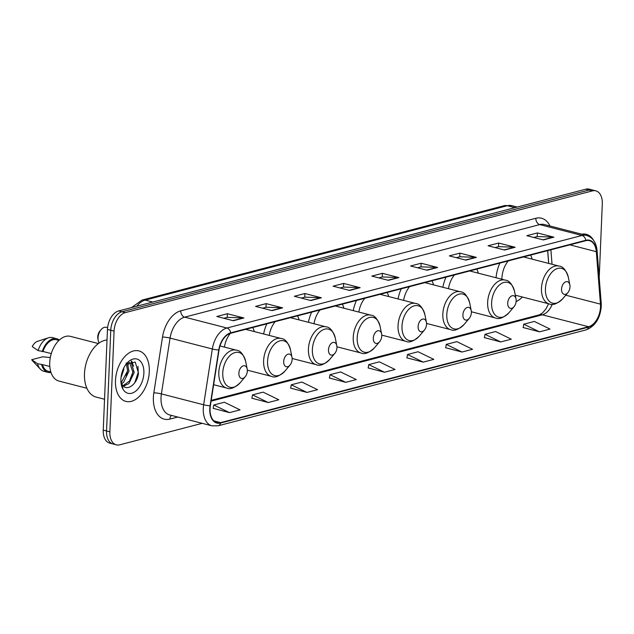 <?xml version="1.0" encoding="UTF-8"?>
<svg xmlns="http://www.w3.org/2000/svg" width="634" height="634" viewBox="0 0 634 634"><rect width="100%" height="100%" fill="white"/><g stroke="black" fill="none" stroke-linecap="round" stroke-linejoin="round"><path stroke-width="0.95" d="M254.289 331.582A28.784 17.839 104.4 0 0 252.784 327.493M299.097 319.901A28.784 17.839 104.4 0 0 297.592 315.811M266.819 323.831A28.784 17.839 104.4 0 0 263.633 333.983M343.905 308.219A28.784 17.839 104.4 0 0 342.4 304.138M311.627 312.158A28.784 17.839 104.4 0 0 308.433 322.302M388.713 296.546A28.784 17.839 104.4 0 0 387.208 292.456M356.435 300.476A28.784 17.839 104.4 0 0 353.241 310.628M433.521 284.864A28.784 17.839 104.4 0 0 432.016 280.775M401.235 288.803A28.784 17.839 104.4 0 0 398.049 298.947M478.329 273.183A28.784 17.839 104.4 0 0 476.823 269.101M446.043 277.121A28.784 17.839 104.4 0 0 442.857 287.273M532.156 259.155A28.784 17.839 104.4 0 0 530.65 255.074M499.869 263.094A28.784 17.839 104.4 0 0 496.057 277.755M548.672 263.411L547.657 250.636M516.116 301.641A28.784 17.839 104.4 0 0 522.4 297.021M599.209 277.684L602.3 203.871A16.294 10.096 104.4 0 0 595.794 190.85L589.192 189.146A16.294 10.096 104.4 0 0 585.792 189.186L118.693 310.929A16.294 10.096 104.4 0 0 107.463 329.418L103.247 430.129A16.294 10.096 104.4 0 0 109.745 443.15L113.05 443.998A16.294 10.096 104.4 0 1 106.544 430.977A16.294 10.096 104.4 0 0 113.05 443.998L116.355 444.854A16.294 10.096 104.4 0 0 119.755 444.814L202.191 423.33M592.497 190.002A16.294 10.096 104.4 0 0 589.089 190.034L121.997 311.777A16.294 10.096 104.4 0 0 110.768 330.266L106.544 430.977L110.768 330.266A16.294 10.096 104.4 0 1 121.997 311.777L589.089 190.034A16.294 10.096 104.4 0 1 592.497 190.002M593.693 240.5A26.065 16.151 104.4 0 0 586.26 234.311A26.065 16.151 104.4 0 0 581.695 234.176A26.065 16.151 104.4 0 1 586.26 234.311A26.065 16.151 104.4 0 1 593.693 240.5M149.299 371.746A26.065 16.151 104.4 0 0 138.894 350.911A26.065 16.151 104.4 0 0 115.483 380.558A26.065 16.151 104.4 0 0 125.889 401.393A26.065 16.151 104.4 0 0 149.299 371.746A26.065 16.151 104.4 0 0 138.894 350.911A26.065 16.151 104.4 0 0 115.483 380.558A26.065 16.151 104.4 0 0 125.889 401.393A26.065 16.151 104.4 0 0 149.299 371.746M600.509 307.007A17.38 10.77 -75.6 0 1 588.534 326.724L220.632 422.616A17.38 10.77 -75.6 0 1 217.002 422.656A17.38 10.77 -75.6 0 1 210.353 405.808L219.039 350.008A17.38 10.77 -75.6 0 1 230.721 333.246L585.8 240.698A17.38 10.77 -75.6 0 1 589.43 240.651A17.38 10.77 -75.6 0 1 596.317 251.674L600.461 304.138A17.38 10.77 -75.6 0 1 600.509 307.007M600.786 306.935A17.807 11.04 104.4 0 0 600.739 303.987L596.602 251.532A17.807 11.04 104.4 0 0 585.816 240.278L230.736 332.826A17.807 11.04 104.4 0 0 218.762 350.008L210.084 405.808A17.807 11.04 104.4 0 0 220.616 423.036L588.51 327.144A17.807 11.04 104.4 0 0 600.786 306.935M213.167 408.328L229.492 412.631L240.056 409.873L224.357 402.241L213.785 404.991L213.143 408.423M251.912 398.231L268.237 402.527L278.801 399.777L263.102 392.137L252.538 394.895L251.896 398.318M290.657 388.135L306.983 392.43L317.555 389.68L301.855 382.04L291.283 384.798L290.641 388.222M329.411 378.03L345.736 382.334L356.3 379.576L340.601 371.944L330.037 374.694L329.395 378.118M523.153 327.532L539.479 331.836L550.043 329.078L534.343 321.446L523.779 324.196L523.137 327.627M484.4 337.637L500.725 341.932L511.297 339.182L495.598 331.542L485.026 334.3L484.384 337.724M445.654 347.733L461.98 352.036L472.544 349.279L456.845 341.647L446.281 344.397L445.639 347.82M406.909 357.83L423.235 362.133L433.799 359.375L418.099 351.743L407.527 354.501L406.885 357.925M368.156 367.934L384.481 372.229L395.053 369.479L379.346 361.84L368.782 364.598L368.14 368.021M595.794 190.85A16.294 10.096 104.4 0 0 592.394 190.889L125.294 312.633A16.294 10.096 104.4 0 0 114.072 331.122L109.848 431.833A16.294 10.096 104.4 0 0 116.355 444.854M310.834 300.532L294.334 296.276L304.899 293.526L321.406 297.782L310.834 300.532M272.089 310.628L255.581 306.38L266.153 303.623L282.653 307.878L272.089 310.628M233.344 320.733L216.836 316.477L227.4 313.727L243.908 317.975L233.344 320.733M427.086 270.235L410.578 265.979L421.142 263.229L437.65 267.477L427.086 270.235M465.831 260.138L449.324 255.882L459.896 253.124L476.396 257.38L465.831 260.138M504.577 250.034L488.077 245.786L498.641 243.028L515.149 247.284L504.577 250.034M543.33 239.937L526.822 235.682L537.386 232.932L553.894 237.179L543.33 239.937M349.588 290.435L333.08 286.18L343.644 283.43L360.152 287.678L349.588 290.435M388.333 280.331L371.825 276.083L382.397 273.325L398.905 277.581L388.333 280.331M382.397 273.325L382.239 276.987M378.815 277.882L382.326 276.963L398.326 277.494A4.343 3.225 75.4 0 1 398.905 277.581M343.644 283.43L343.493 287.083M340.062 287.979L343.58 287.067L359.581 287.598A4.343 3.225 75.4 0 1 360.152 287.678M537.386 232.932L537.236 236.593M533.804 237.481L537.323 236.569L553.323 237.1A4.343 3.225 75.4 0 1 553.894 237.179M498.641 243.028L498.49 246.689M495.059 247.585L498.57 246.666L514.57 247.197A4.343 3.225 75.4 0 1 515.149 247.284M459.896 253.124L459.737 256.786M456.314 257.681L459.824 256.762L475.825 257.293A4.343 3.225 75.4 0 1 476.396 257.38M421.142 263.229L420.992 266.89M417.56 267.778L421.079 266.866L437.072 267.397A4.343 3.225 75.4 0 1 437.65 267.477M227.4 313.727L227.249 317.38M223.818 318.276L227.337 317.365L243.329 317.896A4.343 3.225 75.4 0 1 243.908 317.975M266.153 303.623L265.995 307.284M262.563 308.179L266.082 307.26L282.082 307.791A4.343 3.225 75.4 0 1 282.653 307.878M304.899 293.526L304.748 297.188M301.316 298.083L304.827 297.164L320.828 297.695A4.343 3.225 75.4 0 1 321.406 297.782M384.481 372.229L368.782 364.598M423.235 362.133L407.527 354.501M461.98 352.036L446.281 344.397M500.725 341.932L485.026 334.3M539.479 331.836L523.779 324.196M345.736 382.334L330.037 374.694M306.983 392.43L291.283 384.798M268.237 402.527L252.538 394.895M229.492 412.631L213.785 404.991M561.542 289.104A6.514 4.042 104.4 0 0 563.531 294.065A6.514 4.042 104.4 0 0 567.866 292.67A6.514 4.042 104.4 0 0 569.998 286.901A6.514 4.042 104.4 0 0 569.855 284.928A6.514 4.042 104.4 0 0 565.338 281.971A6.514 4.042 104.4 0 0 561.542 289.104M508.254 260.907A19.551 12.117 104.4 0 0 501.922 278.128A19.551 12.117 104.4 0 0 501.898 279.253M524.627 257.214A25.796 15.985 104.4 0 0 524.413 256.699M507.723 303.139A6.514 4.042 104.4 0 0 509.704 308.092A6.514 4.042 104.4 0 0 514.039 306.697A6.514 4.042 104.4 0 0 516.171 300.928A6.514 4.042 104.4 0 0 516.036 298.955A6.514 4.042 104.4 0 0 511.519 296.007A6.514 4.042 104.4 0 0 507.723 303.139M470.8 271.249A25.796 15.985 104.4 0 0 470.586 270.726M454.427 274.934A19.551 12.117 104.4 0 0 448.444 288.708M462.915 314.813A6.514 4.042 104.4 0 0 464.896 319.774A6.514 4.042 104.4 0 0 469.231 318.379A6.514 4.042 104.4 0 0 471.363 312.61A6.514 4.042 104.4 0 0 471.228 310.636A6.514 4.042 104.4 0 0 466.711 307.68A6.514 4.042 104.4 0 0 462.915 314.813M425.993 282.923A25.796 15.985 104.4 0 0 425.779 282.399M409.619 286.616A19.551 12.117 104.4 0 0 403.636 300.389M418.107 326.494A6.514 4.042 104.4 0 0 420.088 331.447A6.514 4.042 104.4 0 0 424.423 330.06A6.514 4.042 104.4 0 0 426.555 324.291A6.514 4.042 104.4 0 0 426.42 322.318A6.514 4.042 104.4 0 0 421.903 319.362A6.514 4.042 104.4 0 0 418.107 326.494M381.185 294.604A25.796 15.985 104.4 0 0 380.971 294.081M364.812 298.289A19.551 12.117 104.4 0 0 358.828 312.063M373.299 338.168A6.514 4.042 104.4 0 0 375.28 343.129A6.514 4.042 104.4 0 0 379.615 341.734A6.514 4.042 104.4 0 0 381.755 335.965A6.514 4.042 104.4 0 0 381.613 333.991A6.514 4.042 104.4 0 0 377.095 331.043A6.514 4.042 104.4 0 0 373.299 338.168M336.377 306.277A25.796 15.985 104.4 0 0 336.163 305.762M320.012 309.971A19.551 12.117 104.4 0 0 314.02 323.744M328.491 349.849A6.514 4.042 104.4 0 0 330.472 354.81A6.514 4.042 104.4 0 0 334.807 353.415A6.514 4.042 104.4 0 0 336.947 347.646A6.514 4.042 104.4 0 0 336.805 345.673A6.514 4.042 104.4 0 0 332.287 342.717A6.514 4.042 104.4 0 0 328.491 349.849M291.569 317.959A25.796 15.985 104.4 0 0 291.355 317.436M275.204 321.652A19.551 12.117 104.4 0 0 269.212 335.426M283.683 361.531A6.514 4.042 104.4 0 0 285.665 366.484A6.514 4.042 104.4 0 0 290 365.089A6.514 4.042 104.4 0 0 292.139 359.327A6.514 4.042 104.4 0 0 291.997 357.354A6.514 4.042 104.4 0 0 287.479 354.398A6.514 4.042 104.4 0 0 283.683 361.531M246.761 329.64A25.796 15.985 104.4 0 0 246.555 329.117M230.388 333.333A19.551 12.117 104.4 0 0 224.404 347.099M107.606 327.667L106.338 327.334A9.233 5.722 104.4 0 0 101.068 329.664L99.879 331.075A6.514 4.042 104.4 0 0 97.739 336.844A6.514 4.042 104.4 0 0 97.882 338.818L98.246 340.632A9.233 5.722 104.4 0 0 99.11 343.049M101.068 329.664A9.233 5.722 104.4 0 0 98.04 337.835A9.233 5.722 104.4 0 0 98.246 340.632M238.875 373.204A6.514 4.042 104.4 0 0 240.857 378.165A6.514 4.042 104.4 0 0 245.192 376.77A6.514 4.042 104.4 0 0 247.331 371.001A6.514 4.042 104.4 0 0 247.189 369.028A6.514 4.042 104.4 0 0 242.671 366.072A6.514 4.042 104.4 0 0 238.875 373.204M107.019 339.99A29.322 18.172 104.4 0 0 84.48 373.664A29.322 18.172 104.4 0 0 96.186 397.106L104.539 399.254M98.405 343.565L70.469 336.369A23.078 14.305 104.4 0 0 49.737 362.616A23.078 14.305 104.4 0 0 58.954 381.066L86.89 388.262M123.812 367.91L123.709 369.788L121.015 377.634M127.45 363.274L128.956 371.136L123.67 382.223L121.562 383.808M126.166 362.973L127.64 370.803L121.142 382.881M126.428 363.868L130.319 362.941L131.515 363.48L134.194 372.491L128.908 383.57L123.479 386.217M129.645 362.83L132.886 372.15L129.439 381.105L122.996 385.757M120.991 382.453L122.671 385.409C127.664 391.867 137.737 383.229 138.458 373.054L135.248 362.101L126.562 363.734M143.878 373.157A17.704 10.976 104.4 0 0 138.489 359.684A17.704 10.976 104.4 0 0 126.705 363.472A17.704 10.976 104.4 0 0 120.904 379.148A17.704 10.976 104.4 0 0 121.284 384.505A17.704 10.976 104.4 0 0 133.56 392.533A17.704 10.976 104.4 0 0 143.878 373.157M121.181 383.919L122.893 388.095L121.126 383.594M58.962 340.41L56.394 339.753A16.294 10.096 104.4 0 0 43.001 351.474L51.291 353.606M59.334 340.062A17.38 10.77 104.4 0 0 56.664 338.699L52.543 337.637A17.38 10.77 104.4 0 0 48.438 337.811L37.62 341.29A10.857 6.728 104.4 0 0 32.247 346.576L38.103 350.61L43.001 351.474M48.438 337.811A17.38 10.77 104.4 0 0 38.103 350.61M56.664 338.699A17.38 10.77 104.4 0 0 42.232 351.672M49.809 366.484L42.446 364.59A16.294 10.096 104.4 0 0 48.263 371.302L50.839 371.96M50.332 357.521L42.7 356.823L31.7 359.692A10.857 6.728 104.4 0 0 32.572 360.881L40.362 369.154A17.38 10.77 104.4 0 0 43.873 371.286L47.994 372.356A17.38 10.77 104.4 0 0 50.989 372.451M42.446 364.59L37.549 363.726A17.38 10.77 104.4 0 0 40.362 369.154M37.549 363.726L31.7 359.692M41.678 364.788A17.38 10.77 104.4 0 0 47.994 372.356M137.966 366.341L138.252 372.277L134.757 382.801M131.198 361.111L132.625 364.534M132.942 371.572L131.333 377.809M127.688 370.335L126.15 376.319M131.698 361.055L133.584 366.27M127.965 363.068L128.337 364.922M585.792 189.186L592.394 190.889M103.247 430.129L109.848 431.833M107.463 329.418L114.072 331.122M118.693 310.929L125.294 312.633M131.515 307.585L142.016 300.08L504.149 205.693L511.868 205.662A21.722 13.465 104.4 0 0 507.327 205.717L514.895 207.667M504.149 205.693A10.857 8.06 75.4 0 1 507.327 205.717L145.194 300.104L152.762 302.053M142.016 300.08A10.857 8.06 75.4 0 1 145.194 300.104A21.722 13.465 104.4 0 0 136.785 306.214M588.534 326.724L542.316 314.821A17.38 10.77 104.4 0 0 552.269 304.288M177.766 417.037L169.888 419.09A5.429 4.026 75.4 0 1 171.552 415.436M169.888 419.09A27.151 16.825 -75.6 0 1 153.38 397.455A27.151 16.825 -75.6 0 1 153.832 392.826L162.518 337.026A27.151 16.825 -75.6 0 1 180.769 310.834L535.849 218.286A27.151 16.825 -75.6 0 1 549.947 225.997M210.084 405.808A5.429 0.666 -171.2 0 1 203.649 404.785L161.393 393.896A21.722 13.465 104.4 0 0 161.028 397.597A21.722 13.465 104.4 0 0 169.698 414.961L211.954 425.842A21.722 13.465 -75.6 0 1 203.649 404.785L212.327 348.977A21.722 13.465 -75.6 0 1 226.932 328.024L582.012 235.476A5.429 4.026 75.4 0 1 585.816 240.278M220.616 423.036A5.429 4.026 75.4 0 1 218.088 425.802L585.982 329.91C595.033 326.415 600.129 318.577 601.27 306.396L601.206 303.052A5.429 2.068 175.5 0 1 600.739 303.987M230.736 332.826A5.429 4.026 -104.6 0 0 226.932 328.024L184.676 317.143A21.722 13.465 104.4 0 0 170.07 338.096L161.393 393.896A5.429 0.666 8.8 0 0 153.832 392.826M218.762 350.008A5.429 0.666 -171.2 0 1 212.327 348.977L170.07 338.096A5.429 0.666 8.8 0 0 162.518 337.026M601.206 303.052L597.069 250.588A5.429 2.068 175.5 0 1 596.602 251.532M535.849 218.286A5.429 4.026 75.4 0 0 539.756 224.594L582.012 235.476A21.722 13.465 -75.6 0 1 586.553 235.428L544.297 224.539A21.722 13.465 104.4 0 0 539.756 224.594L184.676 317.143A5.429 4.026 75.4 0 1 180.769 310.834M585.982 329.91A5.429 4.026 -104.6 0 0 588.51 327.144M220.632 422.616L213.84 420.865M211.082 401.156L542.316 314.821A9.772 7.251 75.4 0 0 539.455 314.805L542.593 312.903L545.937 308.893L548.561 303.757M600.461 304.138L565.742 295.19M596.317 251.674L569.847 244.851M552.032 264.275L550.891 249.796M387.881 280.22L398.326 277.494M426.634 270.116L437.072 267.397M465.38 260.019L475.825 257.293M504.125 249.923L514.57 247.197M542.878 239.818L553.323 237.1M349.136 290.317L359.581 287.598M310.383 300.413L320.828 297.695M271.637 310.517L282.082 307.791M232.892 320.614L243.329 317.896M523.51 256.928L559.037 266.082C562.897 266.288 565.996 270.021 568.333 277.288A17.958 11.127 104.4 0 0 555.883 269.149A17.958 11.127 104.4 0 0 545.43 288.803A17.958 11.127 104.4 0 0 550.891 302.466A17.958 11.127 104.4 0 0 562.841 298.622L567.866 292.67M559.037 266.082A19.551 12.117 104.4 0 0 541.476 288.319A19.551 12.117 104.4 0 0 549.282 303.94C552.761 305.628 557.278 303.86 562.841 298.622M469.683 270.956L505.211 280.109C509.07 280.315 512.169 284.048 514.515 291.315A17.958 11.127 104.4 0 0 502.065 283.176A17.958 11.127 104.4 0 0 491.604 302.83A17.958 11.127 104.4 0 0 497.064 316.493A17.958 11.127 104.4 0 0 509.015 312.657L514.039 306.697M505.211 280.109A19.551 12.117 104.4 0 0 487.649 302.347A19.551 12.117 104.4 0 0 495.455 317.975C498.934 319.655 503.451 317.888 509.015 312.657M424.875 282.637L460.403 291.791C464.262 291.989 467.361 295.729 469.707 302.997A17.958 11.127 104.4 0 0 457.257 294.858A17.958 11.127 104.4 0 0 446.796 314.512A17.958 11.127 104.4 0 0 452.264 328.174A17.958 11.127 104.4 0 0 464.207 324.331L469.231 318.379M460.403 291.791A19.551 12.117 104.4 0 0 442.841 314.028A19.551 12.117 104.4 0 0 450.647 329.648C454.126 331.336 458.644 329.561 464.207 324.331M380.075 294.319L415.595 303.464C419.454 303.67 422.553 307.411 424.899 314.678A17.958 11.127 104.4 0 0 412.449 306.531A17.958 11.127 104.4 0 0 401.988 326.185A17.958 11.127 104.4 0 0 407.456 339.856A17.958 11.127 104.4 0 0 419.399 336.012L424.423 330.06M415.595 303.464A19.551 12.117 104.4 0 0 398.041 325.702A19.551 12.117 104.4 0 0 405.839 341.33C409.318 343.018 413.836 341.243 419.399 336.012M335.267 305.992L370.787 315.146C374.646 315.352 377.745 319.084 380.091 326.351A17.958 11.127 104.4 0 0 367.641 318.213A17.958 11.127 104.4 0 0 357.18 337.867A17.958 11.127 104.4 0 0 362.648 351.529A17.958 11.127 104.4 0 0 374.591 347.686L379.615 341.734M370.787 315.146A19.551 12.117 104.4 0 0 353.233 337.383A19.551 12.117 104.4 0 0 361.031 353.011C364.51 354.691 369.028 352.924 374.591 347.686M290.459 317.674L325.979 326.827C329.839 327.025 332.937 330.766 335.283 338.033A17.958 11.127 104.4 0 0 322.833 329.894A17.958 11.127 104.4 0 0 312.372 349.54A17.958 11.127 104.4 0 0 317.84 363.211A17.958 11.127 104.4 0 0 329.783 359.367L334.807 353.415M325.979 326.827A19.551 12.117 104.4 0 0 308.425 349.065A19.551 12.117 104.4 0 0 316.223 364.685C319.702 366.373 324.22 364.598 329.783 359.367M245.651 329.355L281.171 338.501C285.031 338.707 288.129 342.439 290.475 349.714A17.958 11.127 104.4 0 0 278.025 341.567A17.958 11.127 104.4 0 0 267.564 361.221A17.958 11.127 104.4 0 0 273.032 374.884A17.958 11.127 104.4 0 0 284.975 371.048L290 365.089M281.171 338.501A19.551 12.117 104.4 0 0 263.617 360.738A19.551 12.117 104.4 0 0 271.423 376.366C274.894 378.054 279.412 376.279 284.975 371.048M219.982 345.958L236.363 350.182C240.223 350.388 243.329 354.121 245.667 361.388A17.958 11.127 104.4 0 0 233.217 353.249A17.958 11.127 104.4 0 0 222.756 372.903A17.958 11.127 104.4 0 0 228.224 386.566A17.958 11.127 104.4 0 0 240.167 382.722L245.192 376.77M236.363 350.182A19.551 12.117 104.4 0 0 218.809 372.42A19.551 12.117 104.4 0 0 226.615 388.04C230.087 389.728 234.612 387.96 240.167 382.722M511.868 205.662L517.249 207.049M597.069 250.588C596.253 242.489 592.75 237.433 586.553 235.428M211.954 425.842L218.088 425.802M548.735 263.427L547.721 250.62M211.201 400.355L539.455 314.805M515.284 295.182L549.282 303.94M569.855 284.928L568.333 277.288M471.363 311.762L495.455 317.975M516.036 298.955L514.515 291.315M426.555 323.443L450.647 329.648M471.228 310.636L469.707 302.997M381.747 335.124L405.839 341.33M426.42 322.318L424.899 314.678M336.939 346.798L361.031 353.011M381.613 333.991L380.091 326.351M292.131 358.479L316.223 364.685M336.805 345.673L335.283 338.033M247.323 370.161L271.423 376.366M291.997 357.354L290.475 349.714M213.642 384.703L226.615 388.04M247.189 369.028L245.667 361.388M129.003 362.6L130.319 362.941"/></g></svg>
